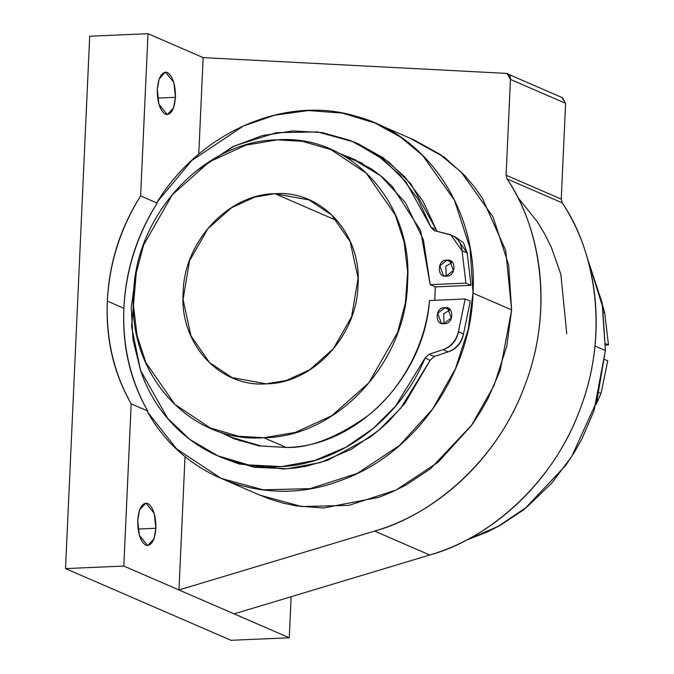 <?xml version="1.0" encoding="UTF-8"?>
<svg xmlns="http://www.w3.org/2000/svg" width="674" height="674" viewBox="0 0 674 674"><rect width="100%" height="100%" fill="white"/><g stroke="black" fill="none" stroke-linecap="round" stroke-linejoin="round"><path stroke-width="1.01" d="M409.868 138.119L444.461 157.303L464.757 175.569L473.856 186.268L482.264 197.996L505.702 250.458L511.617 309.888L473.005 293.156L468.211 329.291L455.413 368.796L432.725 408.924L399.53 445.438L357.38 473.35L310.192 488.642L263.197 489.829L221.156 478.397L176.563 448.85L147.673 412.151L147.724 410.997L131.177 403.827L123.814 566.059L65.53 568.586L230.988 640.3L65.53 568.586L123.814 566.059L289.272 637.773L230.988 640.3L289.272 637.773L291.143 596.709L289.272 637.773L123.814 566.059L131.177 403.827L147.724 410.997C130.352 380.178 122.407 345.947 123.89 308.288L107.343 301.118C105.86 338.769 113.805 373.008 131.177 403.827C113.569 373.093 105.624 338.862 107.343 301.118C109.053 263.374 120.149 228.317 140.622 195.932L147.985 33.7L203.16 57.61L147.985 33.7L89.701 36.227L147.985 33.7L140.622 195.932C120.376 228.376 109.281 263.441 107.343 301.118L123.89 308.288C125.827 270.611 136.923 235.555 157.168 203.101L140.622 195.932L157.168 203.101L157.219 201.956L157.168 203.101C136.696 235.487 125.6 270.544 123.89 308.288C122.171 346.032 130.116 380.262 147.724 410.997L147.673 412.151C184.946 479.391 267.586 508.786 340.362 480.579C413.76 455.321 470.722 374.896 473.005 293.156C478.119 211.316 428.344 135.525 356.9 116.518C286.458 94.537 200.742 131.177 157.219 201.956L191.82 160.471L243.263 126.08L274.604 115.212L308.245 110.553L342.434 113.089L375.157 123.081L400.617 137.142L422.632 155.424L454.402 200.136L470.056 248.234L473.005 293.156L511.617 309.888L508.659 264.966L493.006 216.868L461.243 172.156L439.221 153.883L413.76 139.813L380.911 125.575M240.037 441.057L240.062 440.577L240.037 441.057M65.53 568.586L89.701 36.227L65.53 568.586M561.686 97.376L565.604 103.324L510.445 79.414C510.622 75.547 508.946 73.517 505.416 73.331L203.144 57.61L198.763 154.026L203.144 57.61L505.416 73.331L507.185 73.744L510.445 79.414L565.604 103.324L561.248 199.116L562.209 202.823C599.852 259.574 606.811 339.738 580.053 409.228C554.424 479.046 496.013 535.729 429.759 554.997L234.122 613.862L178.964 589.961L185.021 456.643L178.964 589.961L234.122 613.862L429.759 554.997C485.019 540.085 551.837 486.855 580.053 409.228C609.995 332.223 594.401 249.27 562.209 202.823L561.248 199.116L565.604 103.324L562.335 97.654L508.735 74.418M175.467 97.309C174.313 109.668 170.969 115.33 165.416 114.277C159.991 110.57 157.269 102.288 157.269 89.423C158.415 77.055 161.768 71.402 167.321 72.455C172.746 76.162 175.459 84.444 175.467 97.309L173.799 82.405L165.442 72.084L159.174 78.866L157.269 89.423L158.938 104.327L167.287 114.647L173.555 107.865L175.467 97.309L157.64 98.084L175.467 97.309M435.311 286.88L434.789 300.284L435.286 286.888L470.991 285.338L467.2 253.053L462.094 250.846L465.894 283.122L470.991 285.338L435.286 286.888L430.181 284.672L435.286 286.888M235.251 439.254L228.646 435.918M587.736 259.263L602.101 302.693L605.378 350.531L594.038 410.693L582.007 438.732L574.4 452.246L565.73 465.414L524.102 509.527L499.636 525.703L486.485 532.317L466.391 540.152M354.499 159.856L355.004 159.687M440.147 154.514L440.796 154.658M466.459 540.118L498.179 526.36L527.06 506.865L551.829 483.014L571.763 456.424L596.835 401.19L605.378 350.531L595.007 346.04L605.378 350.531L602.632 306.78L587.913 259.878M155.896 528.264C154.742 540.632 151.397 546.285 145.845 545.232C140.419 541.525 137.707 533.244 137.698 520.379C138.852 508.019 142.197 502.357 147.749 503.411C153.175 507.118 155.888 515.399 155.896 528.264L154.228 513.361L145.879 503.04L139.611 509.822L137.698 520.379L139.366 535.282L147.716 545.603L153.984 538.821L155.896 528.264L138.069 529.039L155.896 528.264M566.767 333.798L560.861 274.385L551.332 247.274L544.921 234.375L537.422 221.906L517.531 196.968M440.729 154.616L440.08 154.464M354.937 159.654L354.44 159.831M510.445 79.414L506.098 175.215L561.248 199.116L506.098 175.215L507.059 178.913L562.209 202.823L507.059 178.913C539.251 225.369 554.845 308.313 524.894 385.326C496.679 462.954 429.869 516.183 374.601 531.087L429.759 554.997L374.601 531.087L178.964 589.961L374.601 531.087C440.847 511.802 499.24 455.203 524.894 385.326C551.635 315.904 544.727 235.664 507.059 178.913L506.098 175.215L510.445 79.414M223.229 479.29L259.76 495.129L301.809 506.562L348.795 505.382L395.983 490.082L438.142 462.17L471.337 425.665L494.017 385.528L506.814 346.023L511.617 309.888L500.276 370.051L488.246 398.09L480.638 411.603L471.969 424.772L430.341 468.893L405.874 485.061L392.723 491.683L378.973 497.319L323.469 507.985L296.231 505.913L282.735 503.023L269.92 499.105M269.322 498.895L256.036 493.511M223.465 458.253L254.216 467.242L287.267 468.767L320.394 462.524L351.381 449.255L378.485 430.509L400.718 408.242L430.147 360.312L425.041 358.096L395.512 406.152L373.185 428.47L345.964 447.216L314.859 460.443L281.622 466.593L248.504 464.925L217.744 455.767L189.866 439.456L167.683 418.369L140.546 370.43C160.606 430.602 217.357 470.385 278.135 466.787C338.769 465.127 399.446 420.273 425.041 358.096L430.147 360.312L434.174 356.487L429.068 354.28L425.041 358.096L429.068 354.28L434.174 356.487L448.143 351.879L443.037 349.663L429.068 354.28L443.037 349.663L448.143 351.879C456.188 348.803 461.319 342.822 463.527 333.916L458.421 331.709C456.214 340.606 451.091 346.596 443.037 349.663C451.395 346.908 456.525 340.918 458.421 331.709L463.527 333.916L470.275 301.177L465.17 298.97L458.421 331.709L465.17 298.97L470.275 301.177L463.527 333.916C461.631 343.133 456.5 349.115 448.143 351.879L434.174 356.487L430.147 360.312L404.948 403.254L388.637 421.41L379.546 429.65L369.841 437.342L328.171 460.072L306.114 466.256L294.782 468.059L283.24 468.994L238.975 463.948L220.929 457.242M219.783 432.076L232.732 437.687L261.057 445.986L286.29 447.46L263.812 437.721L238.588 436.246L210.263 427.948L174.878 404.383L145.879 362.62L137.033 335.458L133.486 305.583L135.744 274.773L143.613 244.965L172.342 194.71L209.42 161.827L245.9 145.137L277.343 139.847L302.567 141.321L330.892 149.62L366.277 173.184L395.276 214.939L404.122 242.109L407.669 271.976L405.411 302.786L397.542 332.602L368.813 382.857L331.734 415.74L295.254 432.43L263.812 437.721C336.874 437.19 406.371 362.376 407.543 282.844C413.609 203.186 350.674 133.991 277.343 139.847C204.281 140.377 134.783 215.191 133.612 294.723C127.546 374.382 190.481 443.568 263.812 437.721L286.29 447.46C309.29 448.286 336.326 437.83 367.397 416.077C397.053 393.414 425.277 349.68 429.464 300.52L465.17 298.97L429.464 300.52C424.359 377.288 356.748 446.744 286.29 447.46L259.086 445.918L234.215 438.833L223.541 433.702M437.199 231.367L436.086 229.455L430.989 227.248L434.679 230.735L450.973 235.066L462.094 250.846L467.2 253.053L456.079 237.282L453.08 235.976M434.115 230.559L430.989 227.248L417.973 199.142L399.893 174.827L376.909 154.734L350.227 140.428L322.231 132.593L292.845 130.916L262.287 135.609L232.623 146.772L195.763 171.381M455.203 236.894L463.459 242.724L467.2 253.053L470.991 285.338L465.894 283.122L430.181 284.672L465.894 283.122L462.094 250.846C461.033 241.764 456.424 236.195 448.286 234.156L434.679 230.735M355.678 159.949L349.477 157.674M228.545 435.876L235.091 439.187M358.223 143.832L383.253 157.817L404.998 177.043L423.061 201.332L436.086 229.455L410.87 183.842L388.713 161.945L358.888 144.118L353.783 141.911L383.616 159.73L405.765 181.635L430.989 227.248L436.086 229.455M446.222 276.07L445.834 266.272L452.094 262.439L446.988 260.223L439.878 265.817L443.416 275.548L446.272 276.07C436.584 278.135 437.249 259.001 446.988 260.223C456.677 258.159 456.012 277.292 446.272 276.07L453.383 270.476L449.836 260.745L446.988 260.223L452.136 262.439M444.065 323.604L443.677 313.806L449.929 309.973L444.832 307.757L437.712 313.351L441.259 323.082L444.107 323.604C434.427 325.668 435.084 306.535 444.832 307.757C454.512 305.693 453.855 324.826 444.107 323.604L451.226 318.01L447.679 308.279L444.832 307.757L449.979 309.964M602.514 304.909L604.679 312.643L608.47 344.919L605.555 345.046L608.47 344.919L605.581 343.673L608.47 344.919L604.679 312.643L603.685 312.214L604.679 312.643L602.657 305.71M599.329 392.782L601.006 393.506L607.754 360.767L604.789 359.486L607.754 360.767L601.006 393.506L599.329 392.782M596.296 403.76L601.006 393.506L596.06 404.51M342.148 154.75L350.202 157.598L372.25 169.385L382.487 177.228L392.201 186.361L420.576 230.5L430.181 284.672L423.407 239.809L405.394 202.512L380.549 175.737L353.37 159.359L340.185 153.638M136.712 268.555L131.245 307.268L132.972 339.62L140.546 370.43L131.59 326.705L136.603 269.12M274.891 193.716C321.675 190.017 361.871 234.08 358.004 284.992C357.262 335.694 312.921 383.54 266.264 383.851C219.48 387.55 179.284 343.479 183.151 292.575C183.892 241.873 228.233 194.028 274.891 193.716L337 220.634L274.891 193.716L254.823 197.094L231.536 207.744L207.87 228.739L189.537 260.813L183.067 299.509L190.978 335.913L209.496 362.57L232.075 377.617L266.264 383.851L286.332 380.473L309.619 369.824L333.285 348.829L351.617 316.746L358.088 278.059L350.177 241.654L331.659 214.998L309.08 199.951L274.891 193.716M345.711 156.882L362.696 163.504L355.906 160.496M196.319 170.935L234.451 145.879L276.466 132.635L317.555 131.927L353.783 141.911M443.416 275.548L444.469 276.003M441.259 323.082L442.312 323.537M314.927 202.486L309.08 199.951M232.075 377.617L238.099 380.229M449.929 309.256L447.679 308.279M452.086 261.723L449.836 260.745"/></g></svg>
